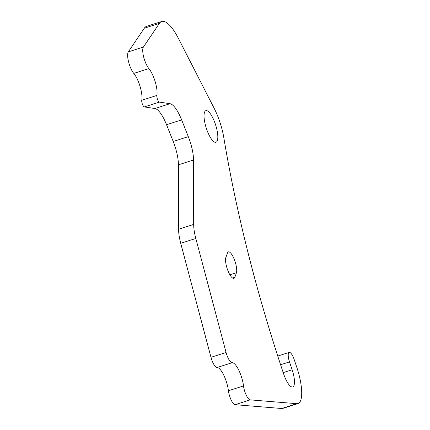 <?xml version="1.0" encoding="UTF-8"?>
<svg xmlns="http://www.w3.org/2000/svg" width="430" height="430" viewBox="0 0 430 430"><rect width="100%" height="100%" fill="white"/><g stroke="black" fill="none" stroke-linecap="round" stroke-linejoin="round"><path stroke-width="0.64" d="M144.276 28.224L128.312 51.869A12.448 3.703 -107.7 0 0 128.597 61.904A12.448 3.703 -107.7 0 0 133.784 73.401A16.598 4.934 72.3 0 1 141.771 100.265A3.805 1.134 72.3 0 0 142.438 104.259A3.805 1.134 72.3 0 0 144.292 106.93L154.929 108.521L170.027 103.7L159.385 102.109A3.805 1.134 -107.7 0 1 157.536 99.438A3.805 1.134 -107.7 0 1 156.864 95.444A16.598 4.934 72.3 0 0 148.882 68.58A12.448 3.703 -107.7 0 1 143.69 57.082A12.448 3.703 -107.7 0 1 143.41 47.047L159.374 23.403L144.276 28.224A41.495 12.341 -107.7 0 1 146.625 26.321L161.723 21.5A41.495 12.341 72.3 0 0 159.374 23.403M277.748 356.051L289.186 352.396A8.713 2.591 72.3 0 1 294.168 359.502L296.808 367.36A33.196 9.874 -107.7 0 1 298.012 403.55A33.196 9.874 -107.7 0 1 296.797 403.679L281.698 408.5A33.196 9.874 -107.7 0 0 282.918 408.371L298.012 403.55M161.723 21.5A41.495 12.341 72.3 0 1 178.504 38.571L214.253 108.494A33.196 9.874 -107.7 0 1 223.815 137.665A497.967 148.081 -107.7 0 0 283.692 374.089A15.77 4.687 -107.7 0 0 292.712 386.946A15.77 4.687 -107.7 0 0 292.137 369.757L283.193 372.611M195.817 238.467L180.718 243.283A24.897 7.407 -107.7 0 1 178.579 229.233L193.672 224.412A24.897 7.407 72.3 0 0 195.817 238.467L226.072 352.487A9.96 2.962 72.3 0 0 232.152 362.694A16.598 4.934 -107.7 0 1 243.509 385.93A9.96 2.962 72.3 0 0 250.19 399.868L235.092 404.689L281.698 408.5M235.092 404.689A9.96 2.962 -107.7 0 1 228.411 390.746L243.509 385.93M232.152 362.694L217.053 367.516A16.598 4.934 -107.7 0 1 228.411 390.746M217.053 367.516A9.96 2.962 -107.7 0 1 210.974 357.308L226.072 352.487M180.718 243.283L210.974 357.308M178.423 164.819A24.897 7.407 72.3 0 0 173.209 141.465L188.308 136.643A24.897 7.407 -107.7 0 1 193.516 160.003L178.423 164.819L178.579 229.233M170.027 103.7A24.897 7.407 -107.7 0 1 181.637 119.889L166.539 124.705L173.209 141.465M166.539 124.705A24.897 7.407 72.3 0 0 154.929 108.521M214.355 121.394A16.598 4.934 -107.7 0 1 215.978 142.276A16.598 4.934 -107.7 0 1 206.228 127.968A16.598 4.934 -107.7 0 1 205.879 110.655A16.598 4.934 -107.7 0 1 214.355 121.394M289.186 352.396A8.713 2.591 72.3 0 0 289.503 361.899L292.137 369.757M188.308 136.643L181.637 119.889M193.672 224.412L193.516 160.003M250.19 399.868L296.797 403.679M227.336 253.216A11.621 3.456 -107.7 0 1 228.351 251.889A11.621 3.456 -107.7 0 1 234.393 259.688A11.621 3.456 -107.7 0 1 236.441 272.701A156.859 46.644 -107.7 0 1 234.796 277.345A11.621 3.456 -107.7 0 1 233.904 278.328A11.621 3.456 -107.7 0 1 227.723 270.164A11.621 3.456 -107.7 0 1 225.938 257.172A133.623 39.737 72.3 0 0 227.336 253.216M144.292 106.93L159.385 102.109M141.771 100.265L156.864 95.444M128.312 51.869L143.41 47.047M133.784 73.401L148.882 68.58M229.889 274.791L236.441 272.701M232.603 278.043L234.796 277.345M289.503 361.899L280.586 364.748"/></g></svg>
